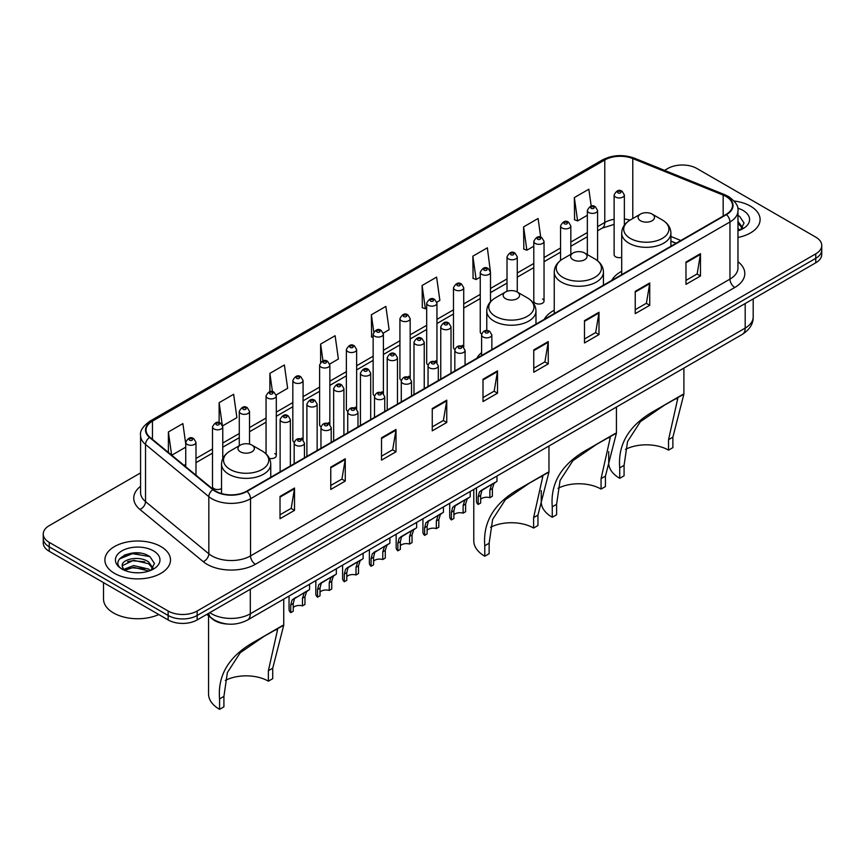 <?xml version="1.0" encoding="UTF-8"?>
<svg xmlns="http://www.w3.org/2000/svg" width="865" height="865" viewBox="0 0 865 865"><rect width="100%" height="100%" fill="white"/><g stroke="black" fill="none" stroke-linecap="round" stroke-linejoin="round"><path stroke-width="1.3" d="M481.6 352.617A36.222 20.911 0 0 0 476.777 358.326M554.238 310.221A36.222 20.911 0 0 0 544.247 319.38M621.697 271.275A36.222 20.911 0 0 0 611.706 280.422M544.042 301.074L544.042 241.367A5.125 2.963 180 0 1 540.885 244.103A5.125 2.963 180 0 1 535.294 243.454A5.125 2.963 180 0 1 533.792 241.367L533.792 301.074A5.125 2.963 0 0 0 535.294 303.172A5.125 2.963 0 0 0 540.885 303.81A5.125 2.963 0 0 0 544.042 301.074A5.125 2.963 0 0 0 542.539 298.987M490.498 301.755L490.498 272.28A5.125 2.963 180 0 1 487.33 275.016A5.125 2.963 180 0 1 481.751 274.378A5.125 2.963 180 0 1 480.248 272.28L480.248 331.987A5.125 2.963 0 0 0 481.686 334.052M463.726 347.319L463.726 287.742A5.125 2.963 180 0 1 460.558 290.478A5.125 2.963 180 0 1 454.968 289.829A5.125 2.963 180 0 1 453.476 287.742L453.476 347.449A5.125 2.963 0 0 0 454.914 349.503M435.452 360.813A5.125 2.963 0 0 1 436.944 362.77L436.955 303.193A5.125 2.963 180 0 1 433.787 305.929A5.125 2.963 180 0 1 428.197 305.291A5.125 2.963 180 0 1 426.694 303.193L426.694 362.911A5.125 2.963 0 0 0 428.143 364.965M408.669 376.275A5.125 2.963 0 0 1 410.172 378.232L410.172 318.655A5.125 2.963 180 0 1 407.015 321.391A5.125 2.963 180 0 1 401.425 320.742A5.125 2.963 180 0 1 399.922 318.655L399.922 378.362A5.125 2.963 0 0 0 401.371 380.427M381.897 391.726A5.125 2.963 0 0 1 383.4 393.694L383.4 334.117A5.125 2.963 180 0 1 380.232 336.842A5.125 2.963 180 0 1 374.653 336.204A5.125 2.963 180 0 1 373.15 334.117L373.15 393.824A5.125 2.963 0 0 0 374.588 395.878M356.629 409.156L356.629 349.568A5.125 2.963 180 0 1 353.461 352.304A5.125 2.963 180 0 1 347.881 351.666A5.125 2.963 180 0 1 346.378 349.568L346.378 409.286A5.125 2.963 0 0 0 347.817 411.34M328.354 422.65A5.125 2.963 0 0 1 329.846 424.607L329.857 365.03A5.125 2.963 180 0 1 326.689 367.766A5.125 2.963 180 0 1 321.099 367.117A5.125 2.963 180 0 1 319.607 365.03L319.607 424.737A5.125 2.963 0 0 0 321.045 426.802M301.582 438.101A5.125 2.963 0 0 1 303.074 440.069L303.074 380.481A5.125 2.963 180 0 1 299.917 383.217A5.125 2.963 180 0 1 294.327 382.579A5.125 2.963 180 0 1 292.824 380.481L292.824 440.199A5.125 2.963 0 0 0 294.273 442.253M222.759 458.677L222.759 426.856A5.125 2.963 180 0 1 219.591 429.591A5.125 2.963 180 0 1 214.012 428.954A5.125 2.963 180 0 1 212.509 426.856L212.509 486.573A5.125 2.963 0 0 0 214.012 488.66A5.125 2.963 0 0 0 221.537 488.487M624.368 225.17L624.368 194.993A5.125 2.963 180 0 1 621.2 197.728A5.125 2.963 180 0 1 615.62 197.079A5.125 2.963 180 0 1 614.118 194.993L614.118 254.699A5.125 2.963 0 0 0 615.62 256.797A5.125 2.963 0 0 0 621.697 257.305M676.019 243.292L670.905 241.227M463.716 347.319A5.125 2.963 0 0 0 462.224 345.362M356.618 409.145A5.125 2.963 0 0 0 355.126 407.188M269.415 458.428A5.125 2.963 0 0 0 276.303 455.65A5.125 2.963 0 0 0 274.8 453.563M227.852 624.076A20.501 11.84 180 0 1 212.487 619.059L206.8 614.366M140.433 553.178A27.334 15.786 0 0 0 124.43 555.081M140.584 472.906L49.251 525.628A20.501 11.84 0 0 0 43.25 534.008L43.25 542.928A20.501 11.84 0 0 0 49.251 551.308L168.145 619.946A20.501 11.84 0 0 0 197.144 619.946L815.749 262.798A20.501 11.84 0 0 0 821.75 254.429L821.75 249.963A20.501 11.84 0 0 1 815.749 258.332A20.501 11.84 0 0 0 821.75 249.963L821.75 245.498A20.501 11.84 0 0 0 815.749 237.129L696.855 168.48A20.501 11.84 0 0 0 667.856 168.48L664.59 170.373M43.25 534.008A20.501 11.84 0 0 0 49.251 542.377L168.145 611.014A20.501 11.84 0 0 0 197.144 611.014L197.144 615.48L815.749 258.332L197.144 615.48A20.501 11.84 0 0 1 168.145 615.48A20.501 11.84 0 0 0 197.144 615.48L197.144 619.946M49.251 542.377L49.251 546.842L168.145 615.48L49.251 546.842A20.501 11.84 0 0 1 43.25 538.473A20.501 11.84 0 0 0 49.251 546.842L49.251 551.308M750.506 206.151A32.805 18.944 0 0 0 734.115 201.015A32.805 18.944 0 0 1 750.506 206.151A32.805 18.944 0 0 1 760.108 219.548A32.805 18.944 0 0 0 750.506 206.151M160.89 546.561A32.805 18.944 0 0 0 125.144 542.452A32.805 18.944 0 0 0 104.892 559.958A32.805 18.944 0 0 0 114.494 573.344A32.805 18.944 0 0 0 150.251 577.452A32.805 18.944 0 0 0 170.502 559.958A32.805 18.944 0 0 0 160.89 546.561A32.805 18.944 0 0 0 125.144 542.452A32.805 18.944 0 0 0 104.892 559.958A32.805 18.944 0 0 0 114.494 573.344A32.805 18.944 0 0 0 150.251 577.452A32.805 18.944 0 0 0 170.502 559.958A32.805 18.944 0 0 0 160.89 546.561M726.092 196.528A21.874 12.629 180 0 1 732.504 205.459A21.874 12.629 180 0 1 726.092 214.379L246.676 491.169A21.874 12.629 180 0 1 213.298 489.482L150.002 437.301A21.874 12.629 180 0 1 146.044 430.056A21.874 12.629 180 0 1 152.456 421.125L604.776 159.982A21.874 12.629 180 0 1 632.78 158.565L723.172 195.112A21.874 12.629 180 0 1 726.092 196.528M726.481 196.301A22.414 12.943 0 0 0 723.486 194.852L633.094 158.306A22.414 12.943 0 0 0 604.386 159.766L152.067 420.909A22.414 12.943 0 0 0 149.559 437.485L212.844 489.666A22.414 12.943 0 0 0 247.066 491.396L726.481 214.607A22.414 12.943 0 0 0 726.481 196.301M280.022 496.424L280.022 518.74L294.522 510.372L294.522 488.044L280.022 496.424M280.022 514.783L291.191 508.339L294.468 488.79A5.471 3.157 -120 0 0 294.522 488.044M291.094 508.393L294.522 510.372M330.765 467.122L330.765 489.449L345.265 481.07L345.265 458.753L330.765 467.122M330.765 485.481L341.935 479.037L345.211 459.488A5.471 3.157 -120 0 0 345.265 458.753M341.837 479.091L345.265 481.07M381.508 437.82L381.508 460.148L396.008 451.779L396.008 429.451L381.508 437.82M381.508 456.19L392.678 449.735L395.954 430.197A5.471 3.157 -120 0 0 396.008 429.451M392.58 449.8L396.008 451.779M432.262 408.529L432.262 430.846L446.762 422.477L446.762 400.16L432.262 408.529M432.262 426.888L443.421 420.444L446.697 400.895A5.471 3.157 -120 0 0 446.762 400.16M443.323 420.498L446.762 422.477M685.977 262.041L685.977 284.358L700.477 275.989L700.477 253.672L685.977 262.041M685.977 280.401L697.147 273.956L700.423 254.407A5.471 3.157 -120 0 0 700.477 253.672M697.049 274.01L700.477 275.989M635.234 291.343L635.234 313.66L649.734 305.291L649.734 282.963L635.234 291.343M635.234 309.702L646.404 303.258L649.68 283.709A5.471 3.157 -120 0 0 649.734 282.963M646.306 303.312L649.734 305.291M584.491 320.634L584.491 342.962L598.991 334.582L598.991 312.265L584.491 320.634M584.491 338.993L595.661 332.549L598.937 313.011A5.471 3.157 -120 0 0 598.991 312.265M595.563 332.603L598.991 334.582M533.748 349.936L533.748 372.253L548.248 363.884L548.248 341.567L533.748 349.936M533.748 368.295L544.918 361.851L548.183 342.302A5.471 3.157 -120 0 0 548.248 341.567M544.82 361.905L548.248 363.884M483.005 379.227L483.005 401.555L497.505 393.186L497.505 370.858L483.005 379.227M483.005 397.586L494.175 391.142L497.44 371.604A5.471 3.157 -120 0 0 497.505 370.858M494.077 391.196L497.505 393.186M737.964 237.453A32.805 18.944 0 0 0 760.108 219.548A32.805 18.944 0 0 1 737.964 237.453M197.144 611.014L815.749 253.867A20.501 11.84 0 0 0 821.75 245.498M276.184 394.948L287.645 388.32L284.369 364.998L269.88 373.366L269.88 391.672M222.629 425.861L236.902 417.622L233.626 394.299L219.126 402.668L219.126 422.639M185.737 443.886L182.883 423.591L168.383 431.97L168.383 452.46M436.825 302.199L439.885 300.436L436.609 277.114L422.109 285.482L422.347 307.67M490.368 271.286L487.352 247.812L472.852 256.181L473.09 278.368M540.722 237.226L538.095 218.51L523.595 226.89L523.833 249.077M591.217 206.173L588.838 189.219L574.349 197.588L574.576 219.775M329.727 364.024L338.388 359.029L335.123 335.707L320.623 344.075L320.623 362.349M383.271 333.111L389.131 329.727L385.866 306.405L371.366 314.774L371.593 336.961M373.15 337.545L371.366 336.874M371.366 314.774L373.777 331.955M422.109 285.482L425.385 308.805L426.694 308.037M425.385 308.805L422.109 307.583M472.852 256.181L476.128 279.503L480.248 277.124M476.128 279.503L472.852 278.281M523.595 226.89L526.871 250.212L533.792 246.211M526.871 250.212L523.595 248.979M574.349 197.588L577.615 220.91L587.346 215.299M577.615 220.91L574.349 219.688M320.623 344.075L322.98 360.878M269.88 373.366L272.443 391.661M219.126 402.668L222.251 424.91M171.757 455.228L185.737 447.162M168.383 431.97L171.638 455.141M737.964 228.479L740.04 230.101M737.964 230.252L738.559 230.652M737.964 221.397L742.667 227.7M737.964 223.17L742.321 228.155M737.964 230.847A22.285 12.867 0 0 0 743.057 228.641A22.285 12.867 0 0 0 743.057 210.444A22.285 12.867 0 0 0 737.715 208.173M740.559 229.885L744.051 223.029L739.64 216.38M737.964 215.547L739.337 216.174M668.537 450.135L668.537 439.68L677.749 398.56L674.938 399.068L665.217 404.625L640.37 421.72L627.547 441.528L624.076 465.348L619.729 467.868C617.675 443.788 629.45 424.661 655.043 410.486L683.891 394.17L672.884 437.171L672.884 447.616L668.537 450.135A31.443 18.154 0 0 0 625.492 449.368M624.076 465.348L624.076 475.804L619.729 478.313A37.595 21.701 0 0 1 608.711 462.97L608.711 451.627M640.511 220.77A8.207 4.736 0 0 0 652.102 220.77A8.207 4.736 0 0 0 652.102 214.077L662.287 219.959A22.598 13.051 0 0 1 662.287 238.416A22.598 13.051 0 0 1 630.326 238.416A22.598 13.051 0 0 1 630.326 219.959C624.757 223.267 621.881 227.657 621.697 233.128A24.609 14.208 0 0 0 628.909 243.173A24.609 14.208 0 0 0 655.724 246.255A24.609 14.208 0 0 0 670.905 233.128C670.732 227.657 667.856 223.267 662.287 219.959L652.102 214.077A8.207 4.736 0 0 0 640.511 214.077A8.207 4.736 0 0 0 640.511 220.77M619.729 467.868L619.729 478.313M682.863 394.418L655.043 410.486L682.863 394.418M601.067 489.082L601.067 478.637L610.279 437.506L607.479 438.025L597.747 443.572L572.9 460.677L560.077 480.475L556.606 504.306L552.259 506.814C550.216 482.735 561.98 463.608 587.573 449.443L616.431 433.116L605.424 476.118L605.424 486.573L601.067 489.082A31.443 18.154 0 0 0 558.022 488.314M556.606 504.306L556.606 514.751L552.259 517.27A37.595 21.701 0 0 1 541.252 501.916L541.252 490.574M573.041 259.727A8.207 4.736 0 0 0 584.643 259.727A8.207 4.736 0 0 0 584.643 253.023L594.817 258.905A22.598 13.051 0 0 1 594.817 277.362A22.598 13.051 0 0 1 562.856 277.362A22.598 13.051 0 0 1 562.856 258.905C557.287 262.214 554.411 266.604 554.238 272.086A24.609 14.208 0 0 0 561.439 282.131A24.609 14.208 0 0 0 588.254 285.201A24.609 14.208 0 0 0 603.446 272.086C603.262 266.604 600.386 262.214 594.817 258.905L584.643 253.023A8.207 4.736 0 0 0 573.041 253.023A8.207 4.736 0 0 0 573.041 259.727M552.259 506.814L552.259 517.27M615.404 433.376L587.573 449.443L615.404 433.376M533.608 528.039L533.608 517.584L542.809 476.453L540.009 476.972L530.277 482.529L505.441 499.624L492.618 519.422L489.136 543.252L484.789 545.772C482.746 521.692 494.521 502.565 520.103 488.39L548.961 472.074L537.954 515.075L537.954 525.52L533.608 528.039A31.443 18.154 0 0 0 490.552 527.272M489.136 543.252L489.136 553.708L484.789 556.217A37.595 21.701 0 0 1 473.782 540.874L473.782 489.406M505.571 298.674A8.207 4.736 0 0 0 517.173 298.674A8.207 4.736 0 0 0 517.173 291.981L527.358 297.863A22.598 13.051 0 0 1 527.358 316.309A22.598 13.051 0 0 1 495.386 316.309A22.598 13.051 0 0 1 495.386 297.863C489.828 301.161 486.952 305.561 486.768 311.032A24.609 14.208 0 0 0 493.969 321.077A24.609 14.208 0 0 0 520.784 324.159A24.609 14.208 0 0 0 535.976 311.032C535.792 305.561 532.927 301.161 527.358 297.863L517.173 291.981A8.207 4.736 0 0 0 505.571 291.981A8.207 4.736 0 0 0 505.571 298.674M484.789 545.772L484.789 556.217M547.934 472.322L520.103 488.39L547.934 472.322M268.377 681.166L268.377 670.71L277.589 629.59L274.789 630.098L265.058 635.656L240.21 652.751L227.387 672.548L223.916 696.379L219.569 698.898C217.515 674.819 229.29 655.692 254.883 641.516L283.742 625.2L272.724 668.202L272.724 678.647L268.377 681.166A31.443 18.154 0 0 0 225.333 680.398M223.916 696.379L223.916 706.835L219.569 709.343A37.595 21.701 0 0 1 208.552 694L208.552 615.815M240.351 451.8A8.207 4.736 0 0 0 251.942 451.8A8.207 4.736 0 0 0 251.942 445.107L262.127 450.989A22.598 13.051 0 0 1 262.127 469.446A22.598 13.051 0 0 1 230.166 469.446A22.598 13.051 0 0 1 230.166 450.989C224.597 454.287 221.721 458.688 221.537 464.159A24.609 14.208 0 0 0 228.749 474.204A24.609 14.208 0 0 0 255.564 477.285A24.609 14.208 0 0 0 270.745 464.159C270.572 458.688 267.696 454.287 262.127 450.989L251.942 445.107A8.207 4.736 0 0 0 240.351 445.107A8.207 4.736 0 0 0 240.351 451.8M219.569 698.898L219.569 709.343M282.704 625.449L254.883 641.516L282.704 625.449M103.519 582.632L103.519 599.013A34.178 19.733 0 0 0 113.531 612.971A34.178 19.733 0 0 0 158.782 614.539M133.967 572.641L139.168 572.792M123.749 569.365L133.697 565.569L148.618 569.062L150.434 570.511M124.657 570.327L133.697 567.343L148.953 571.062M123.9 570.057L122.3 566.316A15.451 8.92 0 0 0 124.798 570.446M153.062 568.11L148.618 561.969C139.351 555.06 120.267 559.331 122.3 566.316L122.246 565.634M122.343 566.532L122.776 565.386L133.697 560.26L148.618 563.742L152.705 568.565M150.953 570.295L154.446 563.439L150.034 556.79C134.399 545.545 106.611 560.358 122.657 569.44L123.446 569.927M153.451 550.854A22.285 12.867 0 0 0 121.943 550.854A22.285 12.867 0 0 0 121.943 569.051A22.285 12.867 0 0 0 153.451 569.051A22.285 12.867 0 0 0 153.451 550.854M119.392 559.017L132.486 553.654L149.731 556.584M127.566 561.623L132.486 560.736L144.79 561.796M127.566 568.716L132.486 567.818L144.79 568.878M480.67 499.365A6.834 3.947 180 0 1 489.882 497.689L489.882 490.044L491.558 484.865L492.736 483.773L483.47 489.114L481.892 490.444L480.67 495.364L480.67 503.019L478.172 504.457A10.25 5.914 180 0 1 476.474 501.192L476.474 487.849M478.172 504.457L478.172 496.802L479.48 491.839L493.558 483.297M496.975 476.01L496.975 481.318L493.969 483.47L492.38 488.595L492.38 496.25L489.882 497.689M480.994 490.552L483.47 489.114L480.994 490.552M453.887 514.826A6.834 3.947 180 0 1 463.11 513.15L463.11 505.495L464.786 500.327L465.965 499.224L456.698 504.576L455.12 505.906L453.887 510.826L453.887 518.47L451.4 519.919A10.25 5.914 180 0 1 449.703 516.654L449.703 503.311M451.4 519.919L451.4 512.264L452.698 507.301L466.786 498.748M470.203 491.471L470.203 496.78L467.197 498.932L465.608 504.057L465.608 511.712L463.11 513.15M454.212 506.014L456.698 504.576L454.212 506.014M427.115 530.288A6.834 3.947 180 0 1 436.338 528.612L436.338 520.957L438.014 515.789L439.193 514.686L428.348 521.368L427.115 526.277L427.115 533.932L424.629 535.37A10.25 5.914 180 0 1 422.92 532.105L422.92 518.762M424.629 535.37L424.629 527.715L425.926 522.763L440.015 514.21M443.431 506.922L443.431 512.242L440.426 514.394L438.825 519.519L438.825 527.174L436.338 528.612M427.44 521.465L429.927 520.038L427.44 521.465M400.344 545.739A6.834 3.947 180 0 1 409.567 544.063L409.567 536.408L411.232 531.24L412.41 530.148L403.155 535.489L401.565 536.819L400.344 541.739L400.344 549.394L397.846 550.832A10.25 5.914 180 0 1 396.148 547.567L396.148 534.224M397.846 550.832L397.846 543.177L399.154 538.214L413.232 529.672M416.66 522.384L416.66 527.693L413.654 529.845L412.054 534.97L412.054 542.625L409.567 544.063M400.668 536.927L403.155 535.489L400.668 536.927M373.572 561.201A6.834 3.947 180 0 1 382.784 559.525L382.784 551.87L384.46 546.702L385.639 545.599L374.794 552.281L373.572 557.19L373.572 564.845L371.074 566.283A10.25 5.914 180 0 1 369.377 563.029L369.377 549.675M371.074 566.283L371.074 558.628L372.382 553.676L386.46 545.123M389.877 537.846L389.877 543.155L386.882 545.307L385.282 550.432L385.282 558.087L382.784 559.525M373.896 552.378L376.383 550.951L373.896 552.378M346.789 576.652A6.834 3.947 180 0 1 356.012 574.987L356.012 567.332L357.688 562.153L358.867 561.061L349.601 566.402L348.022 567.743L346.789 572.652L346.789 580.307L344.302 581.745A10.25 5.914 180 0 1 342.605 578.48L342.605 565.137M344.302 581.745L344.302 574.09L345.611 569.138L359.689 560.585M363.105 553.297L363.105 558.606L360.1 560.758L358.51 565.894L358.51 573.538L356.012 574.987M347.125 567.84L349.601 566.402L347.125 567.84M320.018 592.114A6.834 3.947 180 0 1 329.241 590.438L329.241 582.783L330.917 577.615L332.095 576.512L322.829 581.864L321.25 583.194L320.018 588.113L320.018 595.769L317.531 597.207A10.25 5.914 180 0 1 315.833 593.941L315.833 580.599M317.531 597.207L317.531 589.552L318.828 584.589L332.917 576.047M336.334 568.759L336.334 574.068L333.328 576.22L331.738 581.345L331.738 589L329.241 590.438M320.342 583.302L322.829 581.864L320.342 583.302M293.246 607.576A6.834 3.947 180 0 1 302.469 605.9L302.469 598.245L304.145 593.076L305.323 591.974L294.478 598.656L293.246 603.565L293.246 611.22L290.759 612.658A10.25 5.914 180 0 1 289.051 609.393L289.051 596.05M290.759 612.658L290.759 605.003L292.056 600.051L306.145 591.498M309.562 584.221L309.562 589.53L306.556 591.682L304.956 596.807L304.956 604.462L302.469 605.9M293.57 598.753L296.057 597.326L293.57 598.753M209.806 612.636A27.334 15.786 0 0 0 211.644 613.804A27.334 15.786 0 0 0 250.299 613.804L745.187 328.084A27.334 15.786 0 0 0 753.188 316.925C753.393 323.705 749.782 329.511 742.354 334.344L247.466 620.064A13.667 7.893 60 0 0 250.299 613.804L250.299 589.249M745.187 303.529L745.187 328.084A13.667 7.893 60 0 1 742.354 334.344M208.692 613.274A13.667 9.147 129.5 0 0 211.082 617.718L206.93 614.291M815.749 262.798L815.749 253.867M168.145 619.946L168.145 611.014M737.964 261.695A34.178 19.733 180 0 1 734.796 287.483L255.38 564.283A6.834 3.947 60 0 1 250.547 555.903L729.963 279.114A27.334 15.786 0 0 0 737.964 267.955L737.964 210.811A27.334 15.786 180 0 1 729.963 221.97A6.834 3.947 -120 0 0 726.481 214.607M255.38 564.283A34.178 19.733 180 0 1 207.049 564.283A34.178 19.733 180 0 1 203.221 561.645L139.925 509.453A34.178 19.733 180 0 1 140.584 486.303M211.882 555.903A27.334 15.786 0 0 0 250.547 555.903L250.547 498.759A27.334 15.786 180 0 1 208.822 496.651L145.525 444.469A27.334 15.786 180 0 1 140.584 435.419L140.584 492.563A27.334 15.786 0 0 0 145.525 501.614L208.822 553.795A27.334 15.786 0 0 0 211.882 555.903M737.964 210.811C738.883 206.54 735.737 201.783 728.546 196.517L724.957 194.776A6.834 3.2 112 0 0 723.486 194.852M724.957 194.776L634.564 158.241C623.243 154.23 612.496 154.813 602.321 159.982A6.834 3.947 60 0 1 604.386 159.766M152.067 420.909A6.834 3.947 -120 0 0 150.002 421.125C142.909 426.229 139.762 430.986 140.584 435.419M149.559 437.485A6.834 4.574 129.5 0 0 145.525 444.469L145.525 501.614A6.834 4.574 -50.5 0 1 139.925 509.453M634.564 158.241A6.834 3.2 112 0 0 633.094 158.306M212.844 489.666A6.834 4.574 129.5 0 0 208.822 496.651L208.822 553.795A6.834 4.574 -50.5 0 1 203.221 561.645M247.066 491.396A6.834 3.947 60 0 1 250.547 498.759L729.963 221.97L729.963 279.114A6.834 3.947 60 0 0 734.796 287.483M152.456 421.125L152.456 439.323M723.172 195.112L723.172 216.066M632.78 158.565L632.78 218.531M680.852 240.502L670.905 236.48M630.034 220.121A21.874 12.629 0 0 0 624.368 219.018M614.118 219.288A21.874 12.629 0 0 0 604.776 222.489L597.596 226.63M604.776 159.982L604.776 222.489A12.305 7.104 60 0 1 602.224 228.122L597.596 230.793M587.346 232.555L570.824 242.092M560.563 248.006L544.042 257.543M533.792 263.468L517.27 273.005M507.02 278.919L490.498 288.467M480.248 294.381L463.726 303.918M453.476 309.843L436.955 319.38M426.694 325.294L410.172 334.831M399.922 340.756L383.4 350.293M373.15 356.218L356.629 365.754M346.378 371.669L329.857 381.206M319.607 387.131L303.074 396.667M292.824 402.582L276.303 412.129M266.052 418.044L249.531 427.58M239.281 433.506L222.759 443.042M212.509 448.957L195.987 458.493M185.737 464.418L184.061 465.381M483.005 379.94L497.44 371.604M533.748 350.639L548.183 342.302M584.491 321.348L598.937 313.011M635.234 292.046L649.68 283.709M685.977 262.744L700.423 254.407M432.262 409.232L446.697 400.895M381.508 438.533L395.954 430.197M330.765 467.824L345.211 459.488M280.022 497.126L294.468 488.79M672.884 437.171L668.537 439.68M605.424 476.118L601.067 478.637M537.954 515.075L533.608 517.584M272.724 668.202L268.377 670.71M483.103 336.982A5.125 2.963 180 0 1 481.6 334.896C482.908 330.69 485.589 329.468 489.644 331.241L491.85 334.896A5.125 2.963 180 0 1 488.682 337.631A5.125 2.963 180 0 1 483.103 336.982M487.936 331.403A1.708 0.984 0 0 0 485.514 331.403A1.708 0.984 0 0 0 485.514 332.798A1.708 0.984 0 0 0 487.936 332.798A1.708 0.984 0 0 0 487.936 331.403M492.736 483.773L495.223 482.335M489.882 490.044L492.38 488.595M478.172 496.802L480.67 495.364M456.331 352.444A5.125 2.963 180 0 1 454.828 350.347C456.136 346.141 458.818 344.93 462.872 346.692L465.078 350.347A5.125 2.963 180 0 1 461.91 353.082A5.125 2.963 180 0 1 456.331 352.444M461.164 346.865A1.708 0.984 0 0 0 458.742 346.865A1.708 0.984 0 0 0 458.742 348.26A1.708 0.984 0 0 0 461.164 348.26A1.708 0.984 0 0 0 461.164 346.865M465.965 499.224L468.452 497.797M463.11 505.495L465.608 504.057M451.4 512.264L453.887 510.826M429.548 367.906A5.125 2.963 180 0 1 428.045 365.808C429.364 361.602 432.046 360.381 436.09 362.154L438.306 365.808A5.125 2.963 180 0 1 435.138 368.544A5.125 2.963 180 0 1 429.548 367.906M434.381 362.316A1.708 0.984 0 0 0 431.97 362.316A1.708 0.984 0 0 0 431.97 363.711A1.708 0.984 0 0 0 434.381 363.711A1.708 0.984 0 0 0 434.381 362.316M439.193 514.686L441.669 513.248M436.338 520.957L438.825 519.519M424.629 527.715L427.115 526.277M402.776 383.357A5.125 2.963 180 0 1 401.274 381.27C402.582 377.064 405.263 375.843 409.318 377.605L411.524 381.27A5.125 2.963 180 0 1 408.367 384.006A5.125 2.963 180 0 1 402.776 383.357M407.61 377.778A1.708 0.984 0 0 0 405.198 377.778A1.708 0.984 0 0 0 405.198 379.173A1.708 0.984 0 0 0 407.61 379.173A1.708 0.984 0 0 0 407.61 377.778M412.41 530.148L414.897 528.71M409.567 536.408L412.054 534.97M397.846 543.177L400.344 541.739M376.005 398.819A5.125 2.963 180 0 1 374.502 396.721C375.81 392.515 378.492 391.304 382.546 393.067L384.752 396.721A5.125 2.963 180 0 1 381.595 399.457A5.125 2.963 180 0 1 376.005 398.819M380.838 393.24A1.708 0.984 0 0 0 378.416 393.24A1.708 0.984 0 0 0 378.416 394.635A1.708 0.984 0 0 0 380.838 394.635A1.708 0.984 0 0 0 380.838 393.24M385.639 545.599L388.125 544.172M382.784 551.87L385.282 550.432M371.074 558.628L373.572 557.19M349.233 414.27A5.125 2.963 180 0 1 347.73 412.183C349.038 407.977 351.72 406.755 355.775 408.529L357.98 412.183A5.125 2.963 180 0 1 354.812 414.919A5.125 2.963 180 0 1 349.233 414.27M354.066 408.691A1.708 0.984 0 0 0 351.644 408.691A1.708 0.984 0 0 0 351.644 410.086A1.708 0.984 0 0 0 354.066 410.086A1.708 0.984 0 0 0 354.066 408.691M358.867 561.061L361.354 559.623M356.012 567.332L358.51 565.894M344.302 574.09L346.789 572.652M322.461 429.732A5.125 2.963 180 0 1 320.958 427.645C322.267 423.439 324.948 422.217 329.003 423.98L331.209 427.645A5.125 2.963 180 0 1 328.04 430.37A5.125 2.963 180 0 1 322.461 429.732M327.294 424.153A1.708 0.984 0 0 0 324.872 424.153A1.708 0.984 0 0 0 324.872 425.548A1.708 0.984 0 0 0 327.294 425.548A1.708 0.984 0 0 0 327.294 424.153M332.095 576.512L334.582 575.084M329.241 582.783L331.738 581.345M317.531 589.552L320.018 588.113M295.679 445.194A5.125 2.963 180 0 1 294.176 443.096C295.495 438.89 298.176 437.668 302.22 439.442L304.437 443.096A5.125 2.963 180 0 1 301.269 445.832A5.125 2.963 180 0 1 295.679 445.194M300.512 439.615A1.708 0.984 0 0 0 298.101 439.615A1.708 0.984 0 0 0 298.101 441.009A1.708 0.984 0 0 0 300.512 441.009A1.708 0.984 0 0 0 300.512 439.615M305.323 591.974L307.799 590.535M302.469 598.245L304.956 596.807M290.759 605.003L293.246 603.565M451.011 373.204L451.011 326.775A5.125 2.963 180 0 1 447.854 329.511A5.125 2.963 180 0 1 442.264 328.862A5.125 2.963 180 0 1 440.761 326.775L440.761 379.119M444.675 324.678A1.708 0.984 0 0 0 447.097 324.678A1.708 0.984 0 0 0 447.097 323.283A1.708 0.984 0 0 0 444.675 323.283A1.708 0.984 0 0 0 444.675 324.678M424.239 388.655L424.239 342.226A5.125 2.963 180 0 1 421.071 344.962A5.125 2.963 180 0 1 415.492 344.324A5.125 2.963 180 0 1 413.989 342.226L413.989 394.581M417.903 340.14A1.708 0.984 0 0 0 420.325 340.14A1.708 0.984 0 0 0 420.325 338.745A1.708 0.984 0 0 0 417.903 338.745A1.708 0.984 0 0 0 417.903 340.14M397.468 404.117L397.468 357.688A5.125 2.963 180 0 1 394.299 360.424A5.125 2.963 180 0 1 388.709 359.786A5.125 2.963 180 0 1 387.217 357.688L387.217 410.032M391.131 355.601A1.708 0.984 0 0 0 393.543 355.601A1.708 0.984 0 0 0 393.543 354.196A1.708 0.984 0 0 0 391.131 354.196A1.708 0.984 0 0 0 391.131 355.601M370.696 419.579L370.696 373.15A5.125 2.963 180 0 1 367.528 375.886A5.125 2.963 180 0 1 361.938 375.237A5.125 2.963 180 0 1 360.435 373.15L360.435 425.493M364.36 371.053A1.708 0.984 0 0 0 366.771 371.053A1.708 0.984 0 0 0 366.771 369.658A1.708 0.984 0 0 0 364.36 369.658A1.708 0.984 0 0 0 364.36 371.053M343.913 435.03L343.913 388.601A5.125 2.963 180 0 1 340.756 391.337A5.125 2.963 180 0 1 335.166 390.699A5.125 2.963 180 0 1 333.663 388.601L333.663 440.955M337.588 386.514A1.708 0.984 0 0 0 339.999 386.514A1.708 0.984 0 0 0 339.999 385.12A1.708 0.984 0 0 0 337.588 385.12A1.708 0.984 0 0 0 337.588 386.514M317.141 450.492L317.141 404.063A5.125 2.963 180 0 1 313.984 406.799A5.125 2.963 180 0 1 308.394 406.15A5.125 2.963 180 0 1 306.891 404.063L306.891 456.406M310.805 401.966A1.708 0.984 0 0 0 313.227 401.966A1.708 0.984 0 0 0 313.227 400.571A1.708 0.984 0 0 0 310.805 400.571A1.708 0.984 0 0 0 310.805 401.966M290.37 465.943L290.37 419.525A5.125 2.963 180 0 1 287.202 422.25A5.125 2.963 180 0 1 281.622 421.612A5.125 2.963 180 0 1 280.119 419.525L280.119 471.868M284.034 417.427A1.708 0.984 0 0 0 286.456 417.427A1.708 0.984 0 0 0 286.456 416.033A1.708 0.984 0 0 0 284.034 416.033A1.708 0.984 0 0 0 284.034 417.427M618.032 192.895A1.708 0.984 0 0 0 620.454 192.895A1.708 0.984 0 0 0 620.454 191.5A1.708 0.984 0 0 0 618.032 191.5A1.708 0.984 0 0 0 618.032 192.895M597.596 260.798L597.596 210.454A5.125 2.963 180 0 1 594.428 213.179A5.125 2.963 180 0 1 588.838 212.541A5.125 2.963 180 0 1 587.346 210.454L587.346 254.591M591.26 208.357A1.708 0.984 0 0 0 593.671 208.357A1.708 0.984 0 0 0 593.671 206.962A1.708 0.984 0 0 0 591.26 206.962A1.708 0.984 0 0 0 591.26 208.357M570.824 254.31L570.824 225.906A5.125 2.963 180 0 1 567.656 228.641A5.125 2.963 180 0 1 562.066 228.003A5.125 2.963 180 0 1 560.563 225.906L560.563 260.419M564.488 223.819A1.708 0.984 0 0 0 566.899 223.819A1.708 0.984 0 0 0 566.899 222.424A1.708 0.984 0 0 0 564.488 222.424A1.708 0.984 0 0 0 564.488 223.819M537.706 239.27A1.708 0.984 0 0 0 540.128 239.27A1.708 0.984 0 0 0 540.128 237.875A1.708 0.984 0 0 0 537.706 237.875A1.708 0.984 0 0 0 537.706 239.27M517.27 292.035L517.27 256.819A5.125 2.963 180 0 1 514.102 259.554A5.125 2.963 180 0 1 508.523 258.916A5.125 2.963 180 0 1 507.02 256.819L507.02 291.31M510.934 254.732A1.708 0.984 0 0 0 513.356 254.732A1.708 0.984 0 0 0 513.356 253.337A1.708 0.984 0 0 0 510.934 253.337A1.708 0.984 0 0 0 510.934 254.732M484.162 270.183A1.708 0.984 0 0 0 486.584 270.183A1.708 0.984 0 0 0 486.584 268.788A1.708 0.984 0 0 0 484.162 268.788A1.708 0.984 0 0 0 484.162 270.183M457.39 285.645A1.708 0.984 0 0 0 459.802 285.645A1.708 0.984 0 0 0 459.802 284.25A1.708 0.984 0 0 0 457.39 284.25A1.708 0.984 0 0 0 457.39 285.645M430.619 301.107A1.708 0.984 0 0 0 433.03 301.107A1.708 0.984 0 0 0 433.03 299.712A1.708 0.984 0 0 0 430.619 299.712A1.708 0.984 0 0 0 430.619 301.107M403.836 316.558A1.708 0.984 0 0 0 406.258 316.558A1.708 0.984 0 0 0 406.258 315.163A1.708 0.984 0 0 0 403.836 315.163A1.708 0.984 0 0 0 403.836 316.558M377.064 332.019A1.708 0.984 0 0 0 379.486 332.019A1.708 0.984 0 0 0 379.486 330.625A1.708 0.984 0 0 0 377.064 330.625A1.708 0.984 0 0 0 377.064 332.019M350.293 347.481A1.708 0.984 0 0 0 352.715 347.481A1.708 0.984 0 0 0 352.715 346.087A1.708 0.984 0 0 0 350.293 346.087A1.708 0.984 0 0 0 350.293 347.481M323.521 362.932A1.708 0.984 0 0 0 325.932 362.932A1.708 0.984 0 0 0 325.932 361.538A1.708 0.984 0 0 0 323.521 361.538A1.708 0.984 0 0 0 323.521 362.932M296.749 378.394A1.708 0.984 0 0 0 299.16 378.394A1.708 0.984 0 0 0 299.16 376.999A1.708 0.984 0 0 0 296.749 376.999A1.708 0.984 0 0 0 296.749 378.394M276.303 455.65L276.303 395.943A5.125 2.963 180 0 1 273.145 398.679A5.125 2.963 180 0 1 267.555 398.041A5.125 2.963 180 0 1 266.052 395.943L266.052 453.887M269.966 393.845A1.708 0.984 0 0 0 272.389 393.845A1.708 0.984 0 0 0 272.389 392.45A1.708 0.984 0 0 0 269.966 392.45A1.708 0.984 0 0 0 269.966 393.845M249.531 444.145L249.531 411.405A5.125 2.963 180 0 1 246.363 414.13A5.125 2.963 180 0 1 240.784 413.492A5.125 2.963 180 0 1 239.281 411.405L239.281 445.724M243.195 409.307A1.708 0.984 0 0 0 245.617 409.307A1.708 0.984 0 0 0 245.617 407.912A1.708 0.984 0 0 0 243.195 407.912A1.708 0.984 0 0 0 243.195 409.307M216.423 424.769A1.708 0.984 0 0 0 218.845 424.769A1.708 0.984 0 0 0 218.845 423.374A1.708 0.984 0 0 0 216.423 423.374A1.708 0.984 0 0 0 216.423 424.769M195.987 475.209L195.987 442.318A5.125 2.963 180 0 1 192.819 445.053A5.125 2.963 180 0 1 187.229 444.405A5.125 2.963 180 0 1 185.737 442.318L185.737 466.754M189.651 440.22A1.708 0.984 0 0 0 192.062 440.22A1.708 0.984 0 0 0 192.062 438.825A1.708 0.984 0 0 0 189.651 438.825A1.708 0.984 0 0 0 189.651 440.22M247.466 620.064C236.469 625.59 225.473 625.59 214.466 620.064L211.082 617.718M753.188 316.925L753.188 298.912M602.321 159.982L150.002 421.125M625.092 224.24L624.368 224.176M614.118 224.392L602.224 228.122M587.346 236.707L570.824 246.255M560.563 252.169L544.042 261.706M533.792 267.631L517.27 277.168M507.02 283.082L490.498 292.619M480.248 298.544L463.726 308.081M453.476 313.995L436.955 323.542M426.694 329.457L410.172 338.993M399.922 344.919L383.4 354.455M373.15 360.37L356.629 369.917M346.378 375.832L329.857 385.368M319.607 391.294L303.074 400.83M292.824 406.745L276.303 416.281M266.052 422.207L249.531 431.743M239.281 437.658L222.759 447.205M212.509 453.119L195.987 462.656M676.171 243.206L670.905 241.086M670.905 246.244L670.905 233.128M683.891 394.17L683.891 368.09M621.697 274.659L621.697 233.128M640.511 214.077L630.326 219.959M603.446 285.19L603.446 272.086M616.431 433.116L616.431 407.047M554.238 313.606L554.238 272.086M573.041 253.023L562.856 258.905M535.976 324.148L535.976 311.032M548.961 472.074L548.961 445.994M486.768 330.484L486.768 311.032M505.571 291.981L495.386 297.863M270.745 477.275L270.745 464.159M283.742 625.2L283.742 599.121M221.537 493.569L221.537 464.159M240.351 445.107L230.166 450.989M481.6 355.547L481.6 334.896M491.85 349.622L491.85 334.896M454.828 370.999L454.828 350.347M465.078 365.084L465.078 350.347M428.045 386.46L428.045 365.808M438.306 380.535L438.306 365.808M401.274 401.911L401.274 381.27M411.524 395.997L411.524 381.27M374.502 417.373L374.502 396.721M384.752 411.459L384.752 396.721M347.73 432.835L347.73 412.183M357.98 426.91L357.98 412.183M320.958 448.286L320.958 427.645M331.209 442.372L331.209 427.645M294.176 463.748L294.176 443.096M304.437 457.823L304.437 443.096M451.011 326.775L448.805 323.121C445.832 320.969 443.15 322.191 440.761 326.775M424.239 342.226L422.034 338.572C419.06 336.431 416.379 337.642 413.989 342.226M397.468 357.688L395.251 354.034C392.278 351.882 389.607 353.104 387.217 357.688M370.696 373.15L368.479 369.485C365.506 367.344 362.824 368.566 360.435 373.15M343.913 388.601L341.707 384.947C338.734 382.806 336.053 384.017 333.663 388.601M317.141 404.063L314.936 400.409C311.962 398.257 309.281 399.479 306.891 404.063M290.37 419.525L288.164 415.86C285.19 413.719 282.509 414.94 280.119 419.525M624.368 194.993L622.162 191.338C619.189 189.186 616.507 190.408 614.118 194.993M597.596 210.454L595.38 206.789C592.406 204.648 589.725 205.859 587.346 210.454M570.824 225.906L568.608 222.251C565.634 220.099 562.953 221.321 560.563 225.906M544.042 241.367L541.836 237.713C538.863 235.561 536.181 236.783 533.792 241.367M517.27 256.819L515.064 253.164C512.091 251.023 509.409 252.234 507.02 256.819M490.498 272.28L488.293 268.626C485.319 266.474 482.638 267.696 480.248 272.28M463.726 287.742L461.51 284.077C458.536 281.936 455.855 283.158 453.476 287.742M436.955 303.193L434.738 299.539C431.765 297.387 429.083 298.609 426.694 303.193M410.172 318.655L407.966 315.001C404.993 312.849 402.312 314.071 399.922 318.655M383.4 334.117L381.195 330.452C378.221 328.311 375.54 329.522 373.15 334.117M356.629 349.568L354.423 345.914C351.45 343.762 348.768 344.984 346.378 349.568M329.857 365.03L327.64 361.375C324.667 359.224 321.985 360.446 319.607 365.03M303.074 380.481L300.869 376.826C297.895 374.686 295.214 375.897 292.824 380.481M276.303 395.943L274.097 392.288C271.123 390.137 268.442 391.358 266.052 395.943M249.531 411.405L247.325 407.739C244.352 405.599 241.67 406.82 239.281 411.405M222.759 426.856L220.553 423.201C217.58 421.05 214.898 422.271 212.509 426.856M195.987 442.318L193.771 438.663C190.797 436.511 188.116 437.733 185.737 442.318"/></g></svg>
